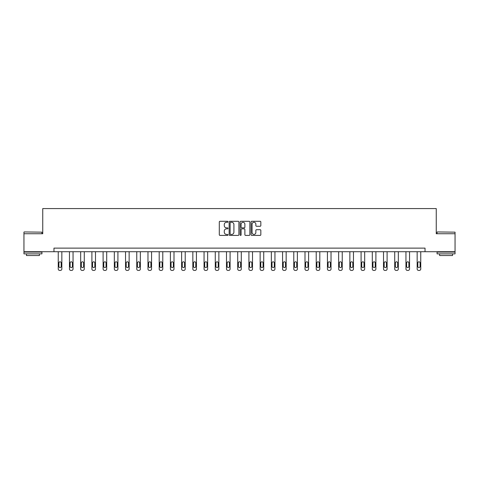 <?xml version="1.0" encoding="UTF-8"?>
<svg xmlns="http://www.w3.org/2000/svg" width="479" height="479" viewBox="0 0 479 479"><rect width="100%" height="100%" fill="white"/><g stroke="black" fill="none" stroke-linecap="round" stroke-linejoin="round"><path stroke-width="0.72" d="M227.998 221.783A0.497 0.497 0 0 0 227.501 221.292L220.005 221.292A0.707 0.707 0 0 0 219.298 221.999L219.298 234.698A0.707 0.707 0 0 0 220.005 235.405L227.501 235.405A0.497 0.497 0 0 0 227.998 234.914A0.497 0.497 0 0 0 227.501 234.417L226.531 234.417A2.257 2.257 0 0 1 224.274 232.159L224.274 231.1A2.257 2.257 0 0 1 226.531 228.842L227.501 228.842A0.497 0.497 0 0 0 227.998 228.351A0.497 0.497 0 0 0 227.501 227.854L226.531 227.854A2.257 2.257 0 0 1 224.274 225.597L224.274 224.537A2.257 2.257 0 0 1 226.531 222.28L227.501 222.28A0.497 0.497 0 0 0 227.998 221.783M260.127 226.268A0.707 0.707 0 0 0 260.833 225.561L260.833 221.999A0.707 0.707 0 0 0 260.127 221.292L251.798 221.292A0.707 0.707 0 0 0 251.092 221.999L251.092 234.698A0.707 0.707 0 0 0 251.798 235.405L260.127 235.405A0.707 0.707 0 0 0 260.833 234.698L260.833 230.393A0.707 0.707 0 0 0 260.127 229.692L256.558 229.692A0.707 0.707 0 0 0 255.858 230.393L255.858 232.531A1.886 1.886 0 0 1 253.966 234.417A1.886 1.886 0 0 1 252.08 232.531L252.08 224.166A1.886 1.886 0 0 1 253.966 222.28A1.886 1.886 0 0 1 255.858 224.166L255.858 225.561A0.707 0.707 0 0 0 256.558 226.268L260.127 226.268M53.965 251.714L23.95 251.714L23.95 233.74L42.751 233.74L42.751 208.575L436.249 208.575L436.249 233.74L455.05 233.74L455.05 251.714L425.035 251.714L425.035 248.122L53.965 248.122L53.965 251.714L425.035 251.714M238.883 221.999A0.707 0.707 0 0 0 238.177 221.292L229.848 221.292A0.707 0.707 0 0 0 229.142 221.999L229.142 234.698A0.707 0.707 0 0 0 229.848 235.405L238.177 235.405A0.707 0.707 0 0 0 238.883 234.698L238.883 221.999M240.823 221.292L249.152 221.292A0.707 0.707 0 0 1 249.858 221.999L249.858 234.698A0.707 0.707 0 0 1 249.152 235.405L245.589 235.405A0.707 0.707 0 0 1 244.883 234.698L244.883 229.549A0.707 0.707 0 0 0 244.176 228.842L241.811 228.842A0.707 0.707 0 0 0 241.105 229.549L241.105 234.914A0.497 0.497 0 0 1 240.614 235.405A0.497 0.497 0 0 1 240.117 234.914L240.117 221.999A0.707 0.707 0 0 1 240.823 221.292M230.627 222.28A0.497 0.497 0 0 0 230.13 222.771L230.13 233.926A0.497 0.497 0 0 0 230.627 234.417L231.65 234.417A2.257 2.257 0 0 0 233.908 232.159L233.908 224.537A2.257 2.257 0 0 0 231.65 222.28L230.627 222.28M244.883 224.202A1.886 1.886 0 0 0 242.991 222.316A1.886 1.886 0 0 0 241.105 224.202L241.105 227.148A0.707 0.707 0 0 0 241.811 227.854L244.176 227.854A0.707 0.707 0 0 0 244.883 227.148L244.883 224.202M61.839 251.714L61.839 268.982A1.437 1.437 0 0 1 60.402 270.425L59.683 270.425A1.437 1.437 0 0 1 58.246 268.982L58.246 251.714M61.192 266.396L61.192 262.947A1.15 1.15 0 0 0 60.043 261.797A1.15 1.15 0 0 0 58.893 262.947L58.893 266.396A1.15 1.15 0 0 0 60.043 267.545A1.15 1.15 0 0 0 61.192 266.396M24.166 231.944L41.924 232.159L24.166 231.944M32.937 253.87L23.95 253.87L23.95 252.074L41.924 252.074L41.924 253.87L32.937 253.87M39.41 253.87L39.41 255.529L26.465 255.529L26.465 253.87M437.291 231.944L455.05 232.159L437.291 231.944M446.063 253.87L437.076 253.87L437.076 252.074L455.05 252.074L455.05 253.87L446.063 253.87M452.535 253.87L452.535 255.529L439.59 255.529L439.59 253.87M73.053 251.714L73.053 268.982A1.437 1.437 0 0 1 71.616 270.425L70.898 270.425A1.437 1.437 0 0 1 69.461 268.982L69.461 251.714M72.407 266.396L72.407 262.947A1.15 1.15 0 0 0 71.257 261.797A1.15 1.15 0 0 0 70.108 262.947L70.108 266.396A1.15 1.15 0 0 0 71.257 267.545A1.15 1.15 0 0 0 72.407 266.396M84.274 251.714L84.274 268.982A1.437 1.437 0 0 1 82.837 270.425L82.113 270.425A1.437 1.437 0 0 1 80.676 268.982L80.676 251.714M83.627 266.396L83.627 262.947A1.15 1.15 0 0 0 82.478 261.797A1.15 1.15 0 0 0 81.322 262.947L81.322 266.396A1.15 1.15 0 0 0 82.478 267.545A1.15 1.15 0 0 0 83.627 266.396M95.489 251.714L95.489 268.982A1.437 1.437 0 0 1 94.052 270.425L93.333 270.425A1.437 1.437 0 0 1 91.896 268.982L91.896 251.714M94.842 266.396L94.842 262.947A1.15 1.15 0 0 0 93.692 261.797A1.15 1.15 0 0 0 92.543 262.947L92.543 266.396A1.15 1.15 0 0 0 93.692 267.545A1.15 1.15 0 0 0 94.842 266.396M106.703 251.714L106.703 268.982A1.437 1.437 0 0 1 105.266 270.425L104.548 270.425A1.437 1.437 0 0 1 103.111 268.982L103.111 251.714M106.057 266.396L106.057 262.947A1.15 1.15 0 0 0 104.907 261.797A1.15 1.15 0 0 0 103.757 262.947L103.757 266.396A1.15 1.15 0 0 0 104.907 267.545A1.15 1.15 0 0 0 106.057 266.396M117.918 251.714L117.918 268.982A1.437 1.437 0 0 1 116.481 270.425L115.762 270.425A1.437 1.437 0 0 1 114.325 268.982L114.325 251.714M117.271 266.396L117.271 262.947A1.15 1.15 0 0 0 116.122 261.797A1.15 1.15 0 0 0 114.972 262.947L114.972 266.396A1.15 1.15 0 0 0 116.122 267.545A1.15 1.15 0 0 0 117.271 266.396M129.138 251.714L129.138 268.982A1.437 1.437 0 0 1 127.701 270.425L126.977 270.425A1.437 1.437 0 0 1 125.54 268.982L125.54 251.714M128.492 266.396L128.492 262.947A1.15 1.15 0 0 0 127.342 261.797A1.15 1.15 0 0 0 126.187 262.947L126.187 266.396A1.15 1.15 0 0 0 127.342 267.545A1.15 1.15 0 0 0 128.492 266.396M140.353 251.714L140.353 268.982A1.437 1.437 0 0 1 138.916 270.425L138.197 270.425A1.437 1.437 0 0 1 136.76 268.982L136.76 251.714M139.706 266.396L139.706 262.947A1.15 1.15 0 0 0 138.557 261.797A1.15 1.15 0 0 0 137.407 262.947L137.407 266.396A1.15 1.15 0 0 0 138.557 267.545A1.15 1.15 0 0 0 139.706 266.396M151.568 251.714L151.568 268.982A1.437 1.437 0 0 1 150.131 270.425L149.412 270.425A1.437 1.437 0 0 1 147.975 268.982L147.975 251.714M150.921 266.396L150.921 262.947A1.15 1.15 0 0 0 149.771 261.797A1.15 1.15 0 0 0 148.622 262.947L148.622 266.396A1.15 1.15 0 0 0 149.771 267.545A1.15 1.15 0 0 0 150.921 266.396M162.782 251.714L162.782 268.982A1.437 1.437 0 0 1 161.345 270.425L160.627 270.425A1.437 1.437 0 0 1 159.19 268.982L159.19 251.714M162.136 266.396L162.136 262.947A1.15 1.15 0 0 0 160.986 261.797A1.15 1.15 0 0 0 159.836 262.947L159.836 266.396A1.15 1.15 0 0 0 160.986 267.545A1.15 1.15 0 0 0 162.136 266.396M174.003 251.714L174.003 268.982A1.437 1.437 0 0 1 172.566 270.425L171.841 270.425A1.437 1.437 0 0 1 170.404 268.982L170.404 251.714M173.356 266.396L173.356 262.947A1.15 1.15 0 0 0 172.206 261.797A1.15 1.15 0 0 0 171.051 262.947L171.051 266.396A1.15 1.15 0 0 0 172.206 267.545A1.15 1.15 0 0 0 173.356 266.396M185.217 251.714L185.217 268.982A1.437 1.437 0 0 1 183.78 270.425L183.062 270.425A1.437 1.437 0 0 1 181.625 268.982L181.625 251.714M184.571 266.396L184.571 262.947A1.15 1.15 0 0 0 183.421 261.797A1.15 1.15 0 0 0 182.271 262.947L182.271 266.396A1.15 1.15 0 0 0 183.421 267.545A1.15 1.15 0 0 0 184.571 266.396M196.432 251.714L196.432 268.982A1.437 1.437 0 0 1 194.995 270.425L194.276 270.425A1.437 1.437 0 0 1 192.839 268.982L192.839 251.714M195.785 266.396L195.785 262.947A1.15 1.15 0 0 0 194.636 261.797A1.15 1.15 0 0 0 193.486 262.947L193.486 266.396A1.15 1.15 0 0 0 194.636 267.545A1.15 1.15 0 0 0 195.785 266.396M207.647 251.714L207.647 268.982A1.437 1.437 0 0 1 206.209 270.425L205.491 270.425A1.437 1.437 0 0 1 204.054 268.982L204.054 251.714M207 266.396L207 262.947A1.15 1.15 0 0 0 205.85 261.797A1.15 1.15 0 0 0 204.701 262.947L204.701 266.396A1.15 1.15 0 0 0 205.85 267.545A1.15 1.15 0 0 0 207 266.396M218.867 251.714L218.867 268.982A1.437 1.437 0 0 1 217.43 270.425L216.706 270.425A1.437 1.437 0 0 1 215.269 268.982L215.269 251.714M218.22 266.396L218.22 262.947A1.15 1.15 0 0 0 217.071 261.797A1.15 1.15 0 0 0 215.915 262.947L215.915 266.396A1.15 1.15 0 0 0 217.071 267.545A1.15 1.15 0 0 0 218.22 266.396M230.082 251.714L230.082 268.982A1.437 1.437 0 0 1 228.645 270.425L227.926 270.425A1.437 1.437 0 0 1 226.489 268.982L226.489 251.714M229.435 266.396L229.435 262.947A1.15 1.15 0 0 0 228.285 261.797A1.15 1.15 0 0 0 227.136 262.947L227.136 266.396A1.15 1.15 0 0 0 228.285 267.545A1.15 1.15 0 0 0 229.435 266.396M241.296 251.714L241.296 268.982A1.437 1.437 0 0 1 239.859 270.425L239.141 270.425A1.437 1.437 0 0 1 237.704 268.982L237.704 251.714M240.65 266.396L240.65 262.947A1.15 1.15 0 0 0 239.5 261.797A1.15 1.15 0 0 0 238.35 262.947L238.35 266.396A1.15 1.15 0 0 0 239.5 267.545A1.15 1.15 0 0 0 240.65 266.396M252.511 251.714L252.511 268.982A1.437 1.437 0 0 1 251.074 270.425L250.355 270.425A1.437 1.437 0 0 1 248.918 268.982L248.918 251.714M251.864 266.396L251.864 262.947A1.15 1.15 0 0 0 250.715 261.797A1.15 1.15 0 0 0 249.565 262.947L249.565 266.396A1.15 1.15 0 0 0 250.715 267.545A1.15 1.15 0 0 0 251.864 266.396M263.731 251.714L263.731 268.982A1.437 1.437 0 0 1 262.294 270.425L261.57 270.425A1.437 1.437 0 0 1 260.133 268.982L260.133 251.714M263.085 266.396L263.085 262.947A1.15 1.15 0 0 0 261.929 261.797A1.15 1.15 0 0 0 260.78 262.947L260.78 266.396A1.15 1.15 0 0 0 261.929 267.545A1.15 1.15 0 0 0 263.085 266.396M274.946 251.714L274.946 268.982A1.437 1.437 0 0 1 273.509 270.425L272.791 270.425A1.437 1.437 0 0 1 271.353 268.982L271.353 251.714M274.299 266.396L274.299 262.947A1.15 1.15 0 0 0 273.15 261.797A1.15 1.15 0 0 0 272 262.947L272 266.396A1.15 1.15 0 0 0 273.15 267.545A1.15 1.15 0 0 0 274.299 266.396M286.161 251.714L286.161 268.982A1.437 1.437 0 0 1 284.724 270.425L284.005 270.425A1.437 1.437 0 0 1 282.568 268.982L282.568 251.714M285.514 266.396L285.514 262.947A1.15 1.15 0 0 0 284.364 261.797A1.15 1.15 0 0 0 283.215 262.947L283.215 266.396A1.15 1.15 0 0 0 284.364 267.545A1.15 1.15 0 0 0 285.514 266.396M297.375 251.714L297.375 268.982A1.437 1.437 0 0 1 295.938 270.425L295.22 270.425A1.437 1.437 0 0 1 293.783 268.982L293.783 251.714M296.729 266.396L296.729 262.947A1.15 1.15 0 0 0 295.579 261.797A1.15 1.15 0 0 0 294.429 262.947L294.429 266.396A1.15 1.15 0 0 0 295.579 267.545A1.15 1.15 0 0 0 296.729 266.396M308.596 251.714L308.596 268.982A1.437 1.437 0 0 1 307.159 270.425L306.434 270.425A1.437 1.437 0 0 1 304.997 268.982L304.997 251.714M307.949 266.396L307.949 262.947A1.15 1.15 0 0 0 306.794 261.797A1.15 1.15 0 0 0 305.644 262.947L305.644 266.396A1.15 1.15 0 0 0 306.794 267.545A1.15 1.15 0 0 0 307.949 266.396M319.81 251.714L319.81 268.982A1.437 1.437 0 0 1 318.373 270.425L317.655 270.425A1.437 1.437 0 0 1 316.218 268.982L316.218 251.714M319.164 266.396L319.164 262.947A1.15 1.15 0 0 0 318.014 261.797A1.15 1.15 0 0 0 316.864 262.947L316.864 266.396A1.15 1.15 0 0 0 318.014 267.545A1.15 1.15 0 0 0 319.164 266.396M331.025 251.714L331.025 268.982A1.437 1.437 0 0 1 329.588 270.425L328.869 270.425A1.437 1.437 0 0 1 327.432 268.982L327.432 251.714M330.378 266.396L330.378 262.947A1.15 1.15 0 0 0 329.229 261.797A1.15 1.15 0 0 0 328.079 262.947L328.079 266.396A1.15 1.15 0 0 0 329.229 267.545A1.15 1.15 0 0 0 330.378 266.396M342.24 251.714L342.24 268.982A1.437 1.437 0 0 1 340.803 270.425L340.084 270.425A1.437 1.437 0 0 1 338.647 268.982L338.647 251.714M341.593 266.396L341.593 262.947A1.15 1.15 0 0 0 340.443 261.797A1.15 1.15 0 0 0 339.294 262.947L339.294 266.396A1.15 1.15 0 0 0 340.443 267.545A1.15 1.15 0 0 0 341.593 266.396M353.46 251.714L353.46 268.982A1.437 1.437 0 0 1 352.023 270.425L351.299 270.425A1.437 1.437 0 0 1 349.862 268.982L349.862 251.714M352.813 266.396L352.813 262.947A1.15 1.15 0 0 0 351.658 261.797A1.15 1.15 0 0 0 350.508 262.947L350.508 266.396A1.15 1.15 0 0 0 351.658 267.545A1.15 1.15 0 0 0 352.813 266.396M364.675 251.714L364.675 268.982A1.437 1.437 0 0 1 363.238 270.425L362.519 270.425A1.437 1.437 0 0 1 361.082 268.982L361.082 251.714M364.028 266.396L364.028 262.947A1.15 1.15 0 0 0 362.878 261.797A1.15 1.15 0 0 0 361.729 262.947L361.729 266.396A1.15 1.15 0 0 0 362.878 267.545A1.15 1.15 0 0 0 364.028 266.396M375.889 251.714L375.889 268.982A1.437 1.437 0 0 1 374.452 270.425L373.734 270.425A1.437 1.437 0 0 1 372.297 268.982L372.297 251.714M375.243 266.396L375.243 262.947A1.15 1.15 0 0 0 374.093 261.797A1.15 1.15 0 0 0 372.943 262.947L372.943 266.396A1.15 1.15 0 0 0 374.093 267.545A1.15 1.15 0 0 0 375.243 266.396M387.104 251.714L387.104 268.982A1.437 1.437 0 0 1 385.667 270.425L384.948 270.425A1.437 1.437 0 0 1 383.511 268.982L383.511 251.714M386.457 266.396L386.457 262.947A1.15 1.15 0 0 0 385.308 261.797A1.15 1.15 0 0 0 384.158 262.947L384.158 266.396A1.15 1.15 0 0 0 385.308 267.545A1.15 1.15 0 0 0 386.457 266.396M398.324 251.714L398.324 268.982A1.437 1.437 0 0 1 396.887 270.425L396.163 270.425A1.437 1.437 0 0 1 394.726 268.982L394.726 251.714M397.678 266.396L397.678 262.947A1.15 1.15 0 0 0 396.522 261.797A1.15 1.15 0 0 0 395.373 262.947L395.373 266.396A1.15 1.15 0 0 0 396.522 267.545A1.15 1.15 0 0 0 397.678 266.396M409.539 251.714L409.539 268.982A1.437 1.437 0 0 1 408.102 270.425L407.384 270.425A1.437 1.437 0 0 1 405.947 268.982L405.947 251.714M408.892 266.396L408.892 262.947A1.15 1.15 0 0 0 407.743 261.797A1.15 1.15 0 0 0 406.593 262.947L406.593 266.396A1.15 1.15 0 0 0 407.743 267.545A1.15 1.15 0 0 0 408.892 266.396M420.754 251.714L420.754 268.982A1.437 1.437 0 0 1 419.317 270.425L418.598 270.425A1.437 1.437 0 0 1 417.161 268.982L417.161 251.714M420.107 266.396L420.107 262.947A1.15 1.15 0 0 0 418.957 261.797A1.15 1.15 0 0 0 417.808 262.947L417.808 266.396A1.15 1.15 0 0 0 418.957 267.545A1.15 1.15 0 0 0 420.107 266.396M23.95 233.74L23.95 232.159M28.045 252.074L28.045 251.714M37.829 252.074L37.829 251.714M41.924 233.74L41.924 232.159M437.076 233.74L437.076 232.159M441.171 252.074L441.171 251.714M450.955 252.074L450.955 251.714M455.05 233.74L455.05 232.159"/></g></svg>
